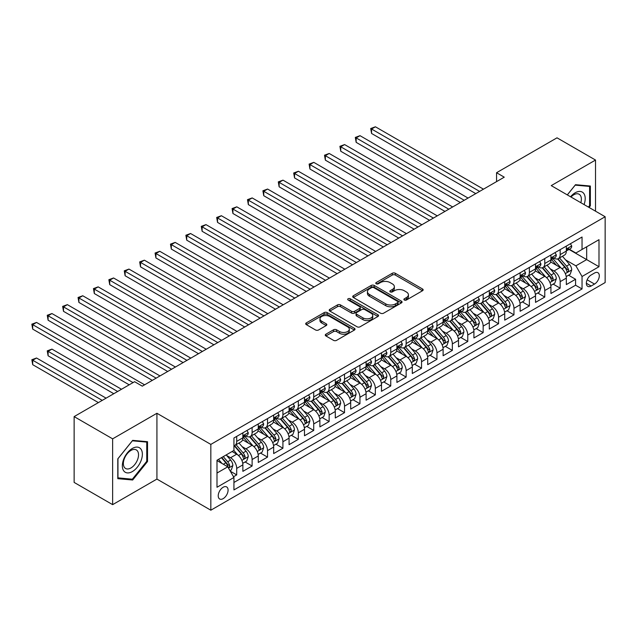 <?xml version="1.0" encoding="UTF-8"?>
<svg xmlns="http://www.w3.org/2000/svg" width="637" height="637" viewBox="0 0 637 637"><rect width="100%" height="100%" fill="white"/><g stroke="black" fill="none" stroke-linecap="round" stroke-linejoin="round"><path stroke-width="0.96" d="M404.336 300.003A1.497 0.868 0 0 0 406.454 300.003L422.522 290.735A2.142 1.234 0 0 0 423.143 289.859A2.142 1.234 0 0 0 422.522 288.983L395.306 273.273A2.142 1.234 0 0 0 392.281 273.273L376.22 282.549A1.497 0.868 0 0 0 375.774 283.162A1.497 0.868 0 0 0 376.22 283.768A1.497 0.868 0 0 0 378.33 283.768L380.408 282.573A6.84 3.949 0 0 1 390.091 282.573L392.36 283.879A6.84 3.949 0 0 1 394.359 286.674A6.84 3.949 0 0 1 392.36 289.469L390.274 290.663A1.497 0.868 0 0 0 389.836 291.276A1.497 0.868 0 0 0 390.274 291.889A1.497 0.868 0 0 0 392.392 291.889L394.47 290.687A6.84 3.949 0 0 1 404.153 290.687L406.414 292.001A6.84 3.949 0 0 1 408.421 294.788A6.84 3.949 0 0 1 406.414 297.583L404.336 298.785A1.497 0.868 0 0 0 403.898 299.398A1.497 0.868 0 0 0 404.336 300.003L404.336 298.785M223.157 498.644A6.967 4.021 120 0 0 227.712 492.505A6.967 4.021 120 0 0 226.645 486.923A6.967 4.021 120 0 0 223.157 487.265A6.967 4.021 120 0 0 218.602 493.404A6.967 4.021 120 0 0 219.669 498.994A6.967 4.021 120 0 0 223.157 498.644M325.905 334.202A2.142 1.234 0 0 0 325.284 335.078A2.142 1.234 0 0 0 325.905 335.946L333.541 340.357A2.142 1.234 0 0 0 336.567 340.357L354.411 330.054A2.142 1.234 0 0 0 355.032 329.186A2.142 1.234 0 0 0 354.411 328.31L327.195 312.6A2.142 1.234 0 0 0 324.169 312.6L306.325 322.895A2.142 1.234 0 0 0 305.704 323.771A2.142 1.234 0 0 0 306.325 324.647L315.554 329.966A2.142 1.234 0 0 0 318.572 329.966L326.208 325.563A2.142 1.234 0 0 0 326.837 324.687A2.142 1.234 0 0 0 326.208 323.811L321.637 321.175A5.717 3.304 0 0 1 319.965 318.842A5.717 3.304 0 0 1 323.492 315.785A5.717 3.304 0 0 1 329.727 316.501L347.643 326.845A5.717 3.304 0 0 1 349.315 329.186A5.717 3.304 0 0 1 345.787 332.235A5.717 3.304 0 0 1 339.553 331.519L336.567 329.791A2.142 1.234 0 0 0 333.541 329.791L325.905 334.202L325.905 335.946M156.925 413.278L112.638 438.845L74.131 416.606L74.131 482.416L112.638 504.647L156.925 479.08L210.831 510.205L210.831 444.403L156.925 413.278L156.925 479.08M595.523 211.181L595.523 160.054L551.236 185.622L605.15 216.739L210.831 444.403M595.523 160.054L557.017 137.823L496.557 172.723L496.557 181.617M74.131 416.606L134.59 381.706L142.29 386.149L504.257 177.174L496.557 172.723M380.56 313.205A2.142 1.234 0 0 0 383.585 313.205L401.429 302.909A2.142 1.234 0 0 0 402.051 302.034A2.142 1.234 0 0 0 401.429 301.166L374.214 285.448A2.142 1.234 0 0 0 371.188 285.448L353.352 295.751A2.142 1.234 0 0 0 352.723 296.627A2.142 1.234 0 0 0 353.352 297.495L380.56 313.205M348.734 300.33A1.497 0.868 0 0 1 350.246 300.545L350.246 298.761L377.916 314.734A2.142 1.234 0 0 1 378.545 315.61A2.142 1.234 0 0 1 377.916 316.485L360.08 326.781A2.142 1.234 0 0 1 357.054 326.781L329.839 311.071L329.839 309.327A2.142 1.234 0 0 0 329.21 310.195A2.142 1.234 0 0 0 329.839 311.071M329.839 309.327L337.475 304.916A2.142 1.234 0 0 1 340.5 304.916L351.536 311.286A2.142 1.234 0 0 0 354.562 311.286L359.626 308.364A2.142 1.234 0 0 0 360.247 307.488A2.142 1.234 0 0 0 359.626 306.62L348.136 299.987A1.497 0.868 0 0 1 347.691 299.374A1.497 0.868 0 0 1 348.622 298.578A1.497 0.868 0 0 1 350.246 298.761M233.516 476.747L236.709 474.899L230.315 471.213M226.684 455.511L230.546 457.74A8.711 5.032 60 0 1 236.709 468.41L242.872 464.851L242.872 471.348L252.117 466.013L245.102 461.96M242.084 446.617L245.954 448.846A8.711 5.032 60 0 1 252.117 459.516L258.272 455.965L258.272 462.454L267.516 457.119L260.509 453.074M257.491 437.723L261.353 439.952A8.711 5.032 60 0 1 267.516 450.622L273.679 447.07L273.679 453.56L282.916 448.225L275.909 444.18M272.891 428.828L276.761 431.058A8.711 5.032 60 0 1 282.916 441.736L289.079 438.176L289.079 444.666L298.323 439.331L291.316 435.286M288.29 419.934L292.16 422.172A8.711 5.032 60 0 1 298.323 432.842L304.486 429.282L304.486 435.772L313.723 430.437L306.716 426.392M303.698 411.04L307.567 413.278A8.711 5.032 60 0 1 313.723 423.947L319.885 420.388L319.885 426.886L329.13 421.543L322.123 417.498M319.097 402.146L322.967 404.384A8.711 5.032 60 0 1 329.13 415.053L335.293 411.494L335.293 417.991L344.529 412.657L337.522 408.604M334.505 393.26L338.366 395.489A8.711 5.032 60 0 1 344.529 406.159L350.692 402.608L350.692 409.097L359.937 403.762L352.922 399.718M349.904 384.366L353.774 386.595A8.711 5.032 60 0 1 359.937 397.265L366.092 393.714L366.092 400.203L375.336 394.868L368.329 390.823M365.312 375.472L369.173 377.701A8.711 5.032 60 0 1 375.336 388.379L381.499 384.82L381.499 391.309L390.744 385.974L383.729 381.929M380.711 366.578L384.581 368.815A8.711 5.032 60 0 1 390.744 379.485L396.899 375.926L396.899 382.415L406.143 377.08L399.136 373.035M396.118 357.683L399.98 359.921A8.711 5.032 60 0 1 406.143 370.591L412.306 367.031L412.306 373.521L421.543 368.186L414.536 364.141M411.518 348.789L415.388 351.027A8.711 5.032 60 0 1 421.543 361.697L427.706 358.137L427.706 364.635L436.95 359.3L429.943 355.247M426.917 339.903L430.787 342.133A8.711 5.032 60 0 1 436.95 352.802L443.113 349.243L443.113 355.741L452.35 350.406L445.343 346.361M442.325 331.009L446.195 333.239A8.711 5.032 60 0 1 452.35 343.908L458.513 340.357L458.513 346.847L467.757 341.512L460.75 337.467M457.724 322.115L461.594 324.344A8.711 5.032 60 0 1 467.757 335.022L473.92 331.463L473.92 337.952L483.157 332.618L476.15 328.573M473.132 313.221L476.994 315.45A8.711 5.032 60 0 1 483.157 326.128L489.32 322.569L489.32 329.058L498.564 323.723L491.549 319.678M488.531 304.327L492.401 306.564A8.711 5.032 60 0 1 498.564 317.234L504.719 313.675L504.719 320.164L513.963 314.829L506.956 310.784M503.939 295.433L507.8 297.67A8.711 5.032 60 0 1 513.963 308.34L520.126 304.781L520.126 311.278L529.371 305.935L522.356 301.89M519.338 286.546L523.208 288.776A8.711 5.032 60 0 1 529.371 299.446L535.526 295.887L535.526 302.384L544.77 297.049L537.763 292.996M534.746 277.652L538.607 279.882A8.711 5.032 60 0 1 544.77 290.552L550.933 287L550.933 293.49L560.17 288.155L560.17 281.658A8.711 5.032 -120 0 0 554.015 270.988L550.145 268.758M553.163 284.11L560.17 288.155M242.872 464.851A8.711 5.032 -120 0 0 236.709 454.181L232.091 451.514M258.272 455.965A8.711 5.032 -120 0 0 252.117 445.287L242.586 439.793M273.679 447.07A8.711 5.032 -120 0 0 267.516 436.401L257.993 430.899M289.079 438.176A8.711 5.032 -120 0 0 282.916 427.507L273.392 422.005M304.486 429.282A8.711 5.032 -120 0 0 298.323 418.613L288.8 413.11M319.885 420.388A8.711 5.032 -120 0 0 313.723 409.718L304.199 404.216M335.293 411.494A8.711 5.032 -120 0 0 329.13 400.824L319.599 395.322M350.692 402.608A8.711 5.032 -120 0 0 344.529 391.93L335.006 386.436M366.092 393.714A8.711 5.032 -120 0 0 359.937 383.036L350.406 377.542M381.499 384.82A8.711 5.032 -120 0 0 375.336 374.15L365.813 368.648M396.899 375.926A8.711 5.032 -120 0 0 390.744 365.256L381.213 359.754M412.306 367.031A8.711 5.032 -120 0 0 406.143 356.362L396.62 350.86M427.706 358.137A8.711 5.032 -120 0 0 421.543 347.468L412.02 341.965M443.113 349.243A8.711 5.032 -120 0 0 436.95 338.573L427.427 333.079M458.513 340.357A8.711 5.032 -120 0 0 452.35 329.679L442.826 324.185M473.92 331.463A8.711 5.032 -120 0 0 467.757 320.793L458.226 315.291M489.32 322.569A8.711 5.032 -120 0 0 483.157 311.899L473.633 306.397M504.719 313.675A8.711 5.032 -120 0 0 498.564 303.005L489.033 297.503M520.126 304.781A8.711 5.032 -120 0 0 513.963 294.111L504.44 288.609M535.526 295.887A8.711 5.032 -120 0 0 529.371 285.217L519.84 279.723M550.933 287A8.711 5.032 -120 0 0 544.77 276.323L535.247 270.829M594.52 273.034L591.136 274.993A6.752 3.902 120 0 0 586.725 280.941A6.752 3.902 120 0 0 587.76 286.355A6.752 3.902 120 0 0 591.136 286.021L594.52 284.062A6.752 3.902 120 0 0 598.931 278.114A6.752 3.902 120 0 0 597.896 272.7A6.752 3.902 120 0 0 594.52 273.034M210.831 510.205L605.15 282.549L605.15 216.739M216.994 473.036L227.775 466.81L233.938 477.479L233.938 489.933L582.043 288.951L582.043 276.506L575.888 265.836L565.545 259.864M233.938 477.479L216.994 487.265L216.994 460.233L233.938 450.447L233.938 437.993L582.043 237.02L582.043 249.465L598.987 239.687L598.987 266.72L582.043 276.506M245.874 435.995L245.954 436.042A8.711 5.032 60 0 0 250.309 436.472L256.472 432.913A8.711 5.032 -120 0 0 258.272 428.924L258.272 423.947M261.274 427.101L261.353 427.148A8.711 5.032 60 0 0 265.709 427.578L271.872 424.019A8.711 5.032 -120 0 0 273.679 420.03L273.679 415.053M276.681 418.206L276.761 418.254A8.711 5.032 60 0 0 281.116 418.684L287.279 415.133A8.711 5.032 -120 0 0 289.079 411.144L289.079 406.159M292.08 409.312L292.16 409.36A8.711 5.032 60 0 0 296.516 409.79L302.679 406.239A8.711 5.032 -120 0 0 304.486 402.25L304.486 397.265M307.48 400.426L307.567 400.466A8.711 5.032 60 0 0 311.923 400.904L318.078 397.345A8.711 5.032 -120 0 0 319.885 393.355L319.885 388.379M322.887 391.532L322.967 391.58A8.711 5.032 60 0 0 327.322 392.01L333.485 388.451A8.711 5.032 -120 0 0 335.293 384.461L335.293 379.485M338.287 382.638L338.366 382.686A8.711 5.032 60 0 0 342.73 383.116L348.885 379.556A8.711 5.032 -120 0 0 350.692 375.567L350.692 370.591M353.694 373.744L353.774 373.792A8.711 5.032 60 0 0 358.129 374.222L364.292 370.662A8.711 5.032 -120 0 0 366.092 366.673L366.092 361.697M369.094 364.85L369.173 364.897A8.711 5.032 60 0 0 373.529 365.327L379.692 361.776A8.711 5.032 -120 0 0 381.499 357.787L381.499 352.802M384.501 355.956L384.581 356.003A8.711 5.032 60 0 0 388.936 356.433L395.099 352.882A8.711 5.032 -120 0 0 396.899 348.893L396.899 343.908M399.901 347.069L399.98 347.109A8.711 5.032 60 0 0 404.336 347.547L410.499 343.988A8.711 5.032 -120 0 0 412.306 339.999L412.306 335.014M415.308 338.175L415.388 338.223A8.711 5.032 60 0 0 419.743 338.653L425.906 335.094A8.711 5.032 -120 0 0 427.706 331.105L427.706 326.128M430.708 329.281L430.787 329.329A8.711 5.032 60 0 0 435.143 329.759L441.306 326.2A8.711 5.032 -120 0 0 443.113 322.211L443.113 317.234M446.107 320.387L446.195 320.435A8.711 5.032 60 0 0 450.55 320.865L456.705 317.306A8.711 5.032 -120 0 0 458.513 313.316L458.513 308.34M461.514 311.493L461.594 311.541A8.711 5.032 60 0 0 465.95 311.971L472.113 308.419A8.711 5.032 -120 0 0 473.92 304.43L473.92 299.446M476.914 302.599L476.994 302.647A8.711 5.032 60 0 0 481.357 303.077L487.512 299.525A8.711 5.032 -120 0 0 489.32 295.536L489.32 290.552M492.321 293.713L492.401 293.753A8.711 5.032 60 0 0 496.756 294.19L502.919 290.631A8.711 5.032 -120 0 0 504.719 286.642L504.719 281.658M507.721 284.819L507.8 284.866A8.711 5.032 60 0 0 512.156 285.296L518.319 281.737A8.711 5.032 -120 0 0 520.126 277.748L520.126 272.771M523.128 275.925L523.208 275.972A8.711 5.032 60 0 0 527.563 276.402L533.726 272.843A8.711 5.032 -120 0 0 535.526 268.854L535.526 263.877M538.528 267.03L538.607 267.078A8.711 5.032 60 0 0 542.963 267.508L549.126 263.949A8.711 5.032 -120 0 0 550.933 259.96L550.933 254.983M233.938 482.464L575.577 285.217L575.577 279.261L566.333 284.596L566.333 278.106A8.711 5.032 -120 0 0 560.17 267.436L550.647 261.934M553.935 258.136L554.015 258.184A8.711 5.032 -120 0 0 558.37 258.614A8.711 5.032 -120 0 0 560.17 254.625L560.17 249.648M558.37 258.614L564.533 255.055A8.711 5.032 -120 0 0 566.333 251.074L566.333 246.089M236.709 436.393L236.709 441.377A8.711 5.032 60 0 1 234.902 445.367A8.711 5.032 60 0 1 233.938 445.717M234.902 445.367L241.065 441.807A8.711 5.032 -120 0 0 242.872 437.818L242.872 432.842M252.117 427.507L252.117 432.483A8.711 5.032 60 0 1 250.309 436.472M267.516 418.613L267.516 423.589A8.711 5.032 60 0 1 265.709 427.578M282.916 409.718L282.916 414.695A8.711 5.032 60 0 1 281.116 418.684M298.323 400.824L298.323 405.809A8.711 5.032 60 0 1 296.516 409.79M313.723 391.93L313.723 396.915A8.711 5.032 60 0 1 311.923 400.904M329.13 383.036L329.13 388.021A8.711 5.032 60 0 1 327.322 392.01M344.529 374.15L344.529 379.126A8.711 5.032 60 0 1 342.73 383.116M359.937 365.256L359.937 370.232A8.711 5.032 60 0 1 358.129 374.222M375.336 356.362L375.336 361.338A8.711 5.032 60 0 1 373.529 365.327M390.744 347.468L390.744 352.452A8.711 5.032 60 0 1 388.936 356.433M406.143 338.573L406.143 343.558A8.711 5.032 60 0 1 404.336 347.547M421.543 329.679L421.543 334.664A8.711 5.032 60 0 1 419.743 338.653M436.95 320.793L436.95 325.77A8.711 5.032 60 0 1 435.143 329.759M452.35 311.899L452.35 316.876A8.711 5.032 60 0 1 450.55 320.865M467.757 303.005L467.757 307.982A8.711 5.032 60 0 1 465.95 311.971M483.157 294.111L483.157 299.087A8.711 5.032 60 0 1 481.357 303.077M498.564 285.217L498.564 290.201A8.711 5.032 60 0 1 496.756 294.19M513.963 276.323L513.963 281.307A8.711 5.032 60 0 1 512.156 285.296M529.371 267.429L529.371 272.413A8.711 5.032 60 0 1 527.563 276.402M544.77 258.542L544.77 263.519A8.711 5.032 60 0 1 542.963 267.508M544.77 290.552L544.77 297.049M529.371 299.446L529.371 305.935M513.963 308.34L513.963 314.829M498.564 317.234L498.564 323.723M483.157 326.128L483.157 332.618M467.757 335.022L467.757 341.512M452.35 343.908L452.35 350.406M436.95 352.802L436.95 359.3M421.543 361.697L421.543 368.186M406.143 370.591L406.143 377.08M390.744 379.485L390.744 385.974M375.336 388.379L375.336 394.868M359.937 397.265L359.937 403.762M344.529 406.159L344.529 412.657M329.13 415.053L329.13 421.543M313.723 423.947L313.723 430.437M298.323 432.842L298.323 439.331M282.916 441.736L282.916 448.225M267.516 450.622L267.516 457.119M252.117 459.516L252.117 466.013M236.709 468.41L236.709 474.899M227.775 466.81L216.994 460.583M575.888 265.836L586.669 259.609L586.669 246.798L598.987 239.687M569.024 249.425L598.987 266.72M569.335 249.242L575.888 253.024L582.043 249.465M112.638 438.845L112.638 504.647M568.57 275.216L575.577 279.261M575.577 285.217L582.043 288.951M589.066 207.455L590.364 205.847L590.364 186.028L575.498 184.698L567.304 194.89M117.797 478.674L132.663 480.003L147.529 461.514L147.529 441.696L132.663 440.366L117.797 458.855L117.797 478.674M589.591 205.401L590.364 205.847M146.757 461.069L147.529 461.514M131.095 479.096L132.663 480.003M404.933 300.218L406.414 299.366A6.84 3.949 0 0 0 408.421 296.571L408.421 294.788M394.359 286.674L394.359 288.45A6.84 3.949 0 0 1 392.36 291.244L390.879 292.096M422.49 290.751L395.306 275.049A2.142 1.234 0 0 0 392.281 275.049L376.817 283.983M401.398 302.925L374.214 287.231A2.142 1.234 0 0 0 371.188 287.231L353.376 297.511M397.647 302.647A1.497 0.868 0 0 0 398.085 302.034A1.497 0.868 0 0 0 397.647 301.42L373.76 287.629A1.497 0.868 0 0 0 371.642 287.629L369.452 288.895A6.84 3.949 0 0 0 367.445 291.69A6.84 3.949 0 0 0 369.452 294.485L385.783 303.913A6.84 3.949 0 0 0 395.458 303.913L397.647 302.647L397.647 304.422A1.497 0.868 0 0 0 398.085 303.817L398.085 302.034M367.445 291.69L367.445 293.474A6.84 3.949 0 0 0 369.452 296.261L369.452 294.485M397.647 304.422L395.458 305.688A6.84 3.949 0 0 1 385.783 305.688L369.452 296.261M329.87 311.087L337.475 306.692L337.475 304.916M360.247 307.488L360.247 309.271A2.142 1.234 0 0 1 359.626 310.139L354.562 313.07A2.142 1.234 0 0 1 351.536 313.07L340.5 306.692A2.142 1.234 0 0 0 337.475 306.692M350.246 300.545L377.892 316.501M362.986 317.903A5.717 3.304 0 0 0 369.221 318.619A5.717 3.304 0 0 0 372.749 315.562A5.717 3.304 0 0 0 371.076 313.229L364.762 309.582A2.142 1.234 0 0 0 361.736 309.582L356.672 312.512A2.142 1.234 0 0 0 356.051 313.38A2.142 1.234 0 0 0 356.672 314.256L362.986 317.903L362.986 319.678A5.717 3.304 0 0 0 369.221 320.395A5.717 3.304 0 0 0 372.749 317.345L372.749 315.562M356.051 313.38L356.051 315.164A2.142 1.234 0 0 0 356.672 316.032L356.672 314.256M362.986 319.678L356.672 316.032M349.315 329.186L349.315 330.961A5.717 3.304 0 0 1 345.787 334.011A5.717 3.304 0 0 1 339.553 333.294L336.567 331.574A2.142 1.234 0 0 0 333.541 331.574L325.937 335.962M319.965 318.842L319.965 320.618A5.717 3.304 0 0 0 321.637 322.951L321.637 321.175M326.184 325.579L321.637 322.951M354.379 330.07L327.195 314.375A2.142 1.234 0 0 0 324.169 314.375L306.357 324.663M566.205 276.577L570.187 274.284L571.723 269.833A5.773 3.336 -120 0 0 569.478 264.411L562.439 256.265M561.03 267.994L552.988 258.686M556.451 265.287L551.785 259.88A13.831 7.986 -120 0 0 551.355 259.394M371.562 169.036L444.96 211.404L340.755 151.248L340.755 146.805L344.609 144.575L452.66 206.961M557.582 258.933L564.701 267.174A5.773 3.336 60 0 1 566.763 271.147L567.177 271.832L567.957 271.72L568.61 270.08A5.773 3.336 -120 0 0 566.548 266.107L559.509 257.953M558.004 258.797L565.648 267.651A2.938 1.696 60 0 1 566.389 268.798L568.61 270.08M570.418 243.732L571.723 246.001A5.773 3.336 60 0 1 570.529 248.557L567.607 250.245A5.773 3.336 -120 0 0 568.61 248.916L568.491 248.406M479.613 191.395L371.562 129.016L375.416 126.795L483.467 189.173M566.524 250.516L566.548 250.516A5.773 3.336 -120 0 0 567.607 250.245M567.862 248.486L568.61 248.916C568.244 248.048 567.631 248.398 566.763 249.983A5.773 3.336 60 0 1 566.333 250.803M475.767 193.624L371.562 133.459L371.562 129.016L370.718 128.523L375.416 126.795M371.562 133.459L370.718 128.523M584.065 204.573A14.157 8.177 120 0 0 575.195 192.78A14.157 8.177 120 0 0 570.553 196.769M580.833 202.701A10.718 6.187 120 0 0 579.144 194.245A10.718 6.187 120 0 0 573.786 194.771A10.718 6.187 120 0 0 570.983 197.016M567.336 194.914L575.195 185.136L589.591 186.418L589.591 205.624L588.421 207.081M588.636 185.869L589.591 186.418M141.024 460.782A14.157 8.177 120 0 0 137.361 447.102A14.157 8.177 120 0 0 123.682 459.229A14.157 8.177 120 0 0 127.352 472.909A14.157 8.177 120 0 0 141.024 460.782M137.512 459.787A10.718 6.187 120 0 0 136.31 449.913A10.718 6.187 120 0 0 124.382 458.608A10.718 6.187 120 0 0 125.593 468.482A10.718 6.187 120 0 0 137.512 459.787M117.956 477.925L117.956 458.72L132.353 440.804L146.757 442.094L146.757 461.292L132.353 479.207L117.797 477.838M145.801 441.537L146.757 442.094M550.798 285.472L554.779 283.17L556.324 278.727A5.773 3.336 -120 0 0 554.071 273.305L547.04 265.159M545.622 276.888L537.58 267.58M541.052 274.181L536.378 268.774A13.831 7.986 -120 0 0 535.948 268.288M356.163 177.93L429.553 220.298L325.356 160.142L325.356 155.691L329.202 153.469L437.261 215.855M542.183 267.819L549.301 276.06A5.773 3.336 60 0 1 551.355 280.041L551.777 280.726L552.558 280.614L553.203 278.974A5.773 3.336 -120 0 0 551.148 274.993L544.109 266.847M542.597 267.683L550.249 276.546A2.938 1.696 60 0 1 550.989 277.692L553.203 278.974M535.399 294.366L539.38 292.065L540.917 287.621A5.773 3.336 -120 0 0 538.671 282.199L531.632 274.053M530.223 285.782L522.181 276.466M525.644 283.067L520.978 277.668A13.831 7.986 -120 0 0 520.548 277.183M340.755 186.816L414.154 229.193L309.948 169.036L309.948 164.585L313.802 162.363L421.853 224.75M526.775 276.713L533.894 284.954A5.773 3.336 60 0 1 535.956 288.935L536.378 289.62L537.15 289.509L537.803 287.868A5.773 3.336 -120 0 0 535.741 283.887L528.71 275.741M527.197 276.577L534.841 285.432A2.938 1.696 60 0 1 535.59 286.586L537.803 287.868M519.999 303.26L523.972 300.959L525.517 296.516A5.773 3.336 -120 0 0 523.272 291.093L516.233 282.947M514.823 294.676L506.773 285.36M510.245 291.961L505.571 286.554A13.831 7.986 -120 0 0 505.149 286.077M325.356 195.71L398.746 238.087L294.549 177.922L294.549 173.479L298.403 171.257L406.454 233.636M511.376 285.607L518.494 293.848A5.773 3.336 60 0 1 520.548 297.829L520.97 298.506L521.751 298.403L522.396 296.754A5.773 3.336 -120 0 0 520.341 292.781L513.303 284.635M511.79 285.472L519.442 294.326A2.938 1.696 60 0 1 520.182 295.48L522.396 296.754M504.592 312.146L508.573 309.853L510.11 305.402A5.773 3.336 -120 0 0 507.864 299.987L500.825 291.834M499.416 303.57L491.374 294.254M494.838 300.855L490.172 295.449A13.831 7.986 -120 0 0 489.742 294.971M309.948 204.604L383.347 246.981L279.141 186.816L279.141 182.373L282.995 180.152L391.046 242.53M495.968 294.501L503.087 302.742A5.773 3.336 60 0 1 505.149 306.716L505.571 307.4L506.351 307.289L506.996 305.649A5.773 3.336 -120 0 0 504.942 301.675L497.903 293.53M496.39 294.366L504.042 303.22A2.938 1.696 60 0 1 504.783 304.375L506.996 305.649M555.01 252.626L556.324 254.896A5.773 3.336 60 0 1 555.13 257.444L552.199 259.14A5.773 3.336 -120 0 0 553.203 257.81L553.083 257.292M464.214 200.289L356.163 137.91L360.009 135.681L468.06 198.067M551.124 259.41L551.148 259.41A5.773 3.336 -120 0 0 552.199 259.14M552.462 257.38L553.203 257.81C552.844 256.934 552.223 257.292 551.355 258.877A5.773 3.336 60 0 1 550.933 259.697M460.36 202.518L356.163 142.354L356.163 137.91L355.311 137.417L360.009 135.681M356.163 142.354L355.311 137.417M539.611 261.52L540.917 263.79A5.773 3.336 60 0 1 539.722 266.338L536.8 268.034A5.773 3.336 -120 0 0 537.803 266.704L537.684 266.186M448.806 209.183L339.911 146.311L344.609 144.575M535.725 268.296L535.741 268.296A5.773 3.336 -120 0 0 536.8 268.034M537.055 266.266L537.803 266.704C537.437 265.828 536.824 266.186 535.956 267.771A5.773 3.336 60 0 1 535.526 268.591M340.755 151.248L339.911 146.311M524.203 270.414L525.517 272.676A5.773 3.336 60 0 1 524.323 275.232L521.392 276.92A5.773 3.336 -120 0 0 522.396 275.59L522.276 275.08M433.407 218.077L324.504 155.205L329.202 153.469M520.318 277.191L520.341 277.191A5.773 3.336 -120 0 0 521.392 276.92M521.655 275.16L522.396 275.59C522.037 274.722 521.416 275.08 520.548 276.657A5.773 3.336 60 0 1 520.126 277.485M325.356 160.142L324.504 155.205M508.804 279.301L510.11 281.57A5.773 3.336 60 0 1 508.915 284.126L505.993 285.814A5.773 3.336 -120 0 0 506.996 284.484L506.877 283.975M417.999 226.971L309.104 164.099L313.802 162.363M504.918 286.085L504.942 286.085A5.773 3.336 -120 0 0 505.993 285.814M506.248 284.054L506.996 284.484C506.63 283.616 506.017 283.975 505.149 285.551A5.773 3.336 60 0 1 504.719 286.371M309.948 169.036L309.104 164.099M489.192 321.04L493.173 318.747L494.71 314.296A5.773 3.336 -120 0 0 492.465 308.881L485.426 300.728M484.016 312.456L475.974 303.148M479.438 309.749L474.772 304.343A13.831 7.986 -120 0 0 474.342 303.865M294.549 213.499L367.939 255.875L263.742 195.71L263.742 191.267L267.596 189.046L375.647 251.424M480.569 303.395L487.687 311.636A5.773 3.336 60 0 1 489.742 315.61L490.164 316.294L490.944 316.183L491.597 314.543A5.773 3.336 -120 0 0 489.534 310.569L482.496 302.416M480.991 303.26L488.635 312.114A2.938 1.696 60 0 1 489.375 313.261L491.597 314.543M493.404 288.195L494.71 290.464A5.773 3.336 60 0 1 493.516 293.02L490.586 294.708A5.773 3.336 -120 0 0 491.597 293.378L491.469 292.869M402.6 235.865L293.705 172.993L298.403 171.257M489.511 294.979L489.534 294.979A5.773 3.336 -120 0 0 490.586 294.708M490.848 292.948L491.597 293.378C491.231 292.51 490.617 292.869 489.742 294.445A5.773 3.336 60 0 1 489.32 295.265M294.549 177.922L293.705 172.993M473.785 329.934L477.766 327.641L479.311 323.19A5.773 3.336 -120 0 0 477.057 317.767L470.018 309.622M468.609 321.351L460.567 312.042M464.031 318.643L459.365 313.237A13.831 7.986 -120 0 0 458.935 312.751M279.141 222.393L352.54 264.761L248.342 204.604L248.342 200.161L252.188 197.932L360.239 260.318M465.169 312.289L472.288 320.53A5.773 3.336 60 0 1 474.342 324.504L474.764 325.188L475.544 325.077L476.189 323.437A5.773 3.336 -120 0 0 474.135 319.463L467.096 311.31M465.583 312.154L473.235 321.008A2.938 1.696 60 0 1 473.976 322.155L476.189 323.437M477.997 297.089L479.311 299.358A5.773 3.336 60 0 1 478.108 301.914L475.186 303.602A5.773 3.336 -120 0 0 476.189 302.272L476.07 301.763M387.2 244.759L278.297 181.879L282.995 180.152M474.111 303.873L474.135 303.873A5.773 3.336 -120 0 0 475.186 303.602M475.449 301.842L476.189 302.272C475.831 301.405 475.21 301.755 474.342 303.339A5.773 3.336 60 0 1 473.92 304.16M279.141 186.816L278.297 181.879M458.385 338.828L462.366 336.527L463.903 332.084A5.773 3.336 -120 0 0 461.658 326.662L454.619 318.516M453.21 330.245L445.167 320.937M448.631 327.537L443.965 322.131A13.831 7.986 -120 0 0 443.535 321.645M263.742 231.287L337.14 273.655L232.935 213.499L232.935 209.047L236.789 206.826L344.84 269.212M449.762 321.175L456.88 329.417A5.773 3.336 60 0 1 458.943 333.398L459.357 334.083L460.137 333.971L460.79 332.331A5.773 3.336 -120 0 0 458.728 328.35L451.689 320.204M450.184 321.048L457.828 329.902A2.938 1.696 60 0 1 458.568 331.049L460.79 332.331M462.597 305.983L463.903 308.252A5.773 3.336 60 0 1 462.709 310.808L459.779 312.496A5.773 3.336 -120 0 0 460.79 311.167L460.662 310.649M371.793 253.645L262.898 190.774L267.596 189.046M458.704 312.767L458.728 312.767A5.773 3.336 -120 0 0 459.779 312.496M460.041 310.737L460.79 311.167C460.424 310.299 459.81 310.649 458.943 312.234A5.773 3.336 60 0 1 458.513 313.054M263.742 195.71L262.898 190.774M442.978 347.722L446.959 345.421L448.504 340.978A5.773 3.336 -120 0 0 446.25 335.556L439.212 327.41M437.802 339.139L429.76 329.823M433.232 336.424L428.558 331.025A13.831 7.986 -120 0 0 428.128 330.539M248.342 240.173L321.733 282.549L217.535 222.393L217.535 217.942L221.381 215.72L329.433 278.106M434.362 330.07L441.481 338.311A5.773 3.336 60 0 1 443.535 342.292L443.957 342.977L444.737 342.865L445.382 341.225A5.773 3.336 -120 0 0 443.328 337.244L436.289 329.098M434.776 329.934L442.428 338.796A2.938 1.696 60 0 1 443.169 339.943L445.382 341.225M447.19 314.877L448.504 317.146A5.773 3.336 60 0 1 447.309 319.694L444.379 321.39A5.773 3.336 -120 0 0 445.382 320.061L445.263 319.543M356.394 262.54L247.49 199.668L252.188 197.932M443.304 321.661L443.328 321.661A5.773 3.336 -120 0 0 444.379 321.39M444.642 319.631L445.382 320.061C445.024 319.185 444.403 319.543 443.535 321.128A5.773 3.336 60 0 1 443.113 321.948M248.342 204.604L247.49 199.668M427.578 356.616L431.56 354.315L433.096 349.872A5.773 3.336 -120 0 0 430.851 344.45L423.812 336.304M422.403 348.033L414.361 338.717M417.824 345.318L413.158 339.911A13.831 7.986 -120 0 0 412.728 339.433M232.935 249.067L306.333 291.443L202.128 231.287L202.128 226.836L205.982 224.614L314.033 287M418.955 338.964L426.073 347.205A5.773 3.336 60 0 1 428.136 351.186L428.55 351.863L429.33 351.759L429.983 350.119A5.773 3.336 -120 0 0 427.921 346.138L420.882 337.992M419.377 338.828L427.021 347.683A2.938 1.696 60 0 1 427.761 348.837L429.983 350.119M431.79 323.771L433.096 326.033A5.773 3.336 60 0 1 431.902 328.588L428.98 330.277A5.773 3.336 -120 0 0 429.983 328.947L429.864 328.437M340.986 271.434L232.091 208.562L236.789 206.826M427.897 330.547L427.921 330.547A5.773 3.336 -120 0 0 428.98 330.277M429.234 328.517L429.983 328.947C429.617 328.079 429.004 328.437 428.136 330.014A5.773 3.336 60 0 1 427.706 330.842M232.935 213.499L232.091 208.562M412.171 365.511L416.152 363.209L417.697 358.758A5.773 3.336 -120 0 0 415.443 353.344L408.413 345.19M406.995 356.927L398.953 347.611M402.425 354.212L397.751 348.805A13.831 7.986 -120 0 0 397.329 348.328M217.535 257.961L290.926 300.338L186.729 240.173L186.729 235.73L190.574 233.508L298.634 295.887M403.555 347.858L410.674 356.099A5.773 3.336 60 0 1 412.728 360.072L413.15 360.757L413.931 360.653L414.576 359.005A5.773 3.336 -120 0 0 412.521 355.032L405.482 346.886M403.969 347.722L411.621 356.577A2.938 1.696 60 0 1 412.362 357.731L414.576 359.005M416.383 332.665L417.697 334.927A5.773 3.336 60 0 1 416.502 337.483L413.572 339.171A5.773 3.336 -120 0 0 414.576 337.841L414.456 337.331M325.587 280.328L216.684 217.456L221.381 215.72M412.497 339.441L412.521 339.441A5.773 3.336 -120 0 0 413.572 339.171M413.835 337.411L414.576 337.841C414.217 336.973 413.596 337.331 412.728 338.908A5.773 3.336 60 0 1 412.306 339.728M217.535 222.393L216.684 217.456M396.771 374.397L400.753 372.104L402.289 367.653A5.773 3.336 -120 0 0 400.044 362.238L393.005 354.084M391.596 365.821L383.554 356.505M387.017 363.106L382.351 357.699A13.831 7.986 -120 0 0 381.921 357.222M202.128 266.855L275.526 309.232L171.321 249.067L171.321 244.624L175.175 242.402L283.226 304.781M388.148 356.752L395.266 364.993A5.773 3.336 60 0 1 397.329 368.966L397.751 369.651L398.523 369.54L399.176 367.899A5.773 3.336 -120 0 0 397.114 363.926L390.083 355.772M388.57 356.616L396.214 365.471A2.938 1.696 60 0 1 396.962 366.625L399.176 367.899M400.984 341.551L402.289 343.821A5.773 3.336 60 0 1 401.095 346.377L398.173 348.065A5.773 3.336 -120 0 0 399.176 346.735L399.057 346.225M310.179 289.222L201.284 226.35L205.982 224.614M397.098 348.335L397.114 348.335A5.773 3.336 -120 0 0 398.173 348.065M398.428 346.305L399.176 346.735C398.81 345.867 398.197 346.225 397.329 347.802A5.773 3.336 60 0 1 396.899 348.622M202.128 231.287L201.284 226.35M381.372 383.291L385.345 380.998L386.89 376.547A5.773 3.336 -120 0 0 384.644 371.124L377.606 362.979M376.196 374.707L368.146 365.399M371.618 372L366.944 366.594A13.831 7.986 -120 0 0 366.522 366.116M186.729 275.749L260.119 318.126M372.749 365.646L379.867 373.887A5.773 3.336 60 0 1 381.921 377.86L382.343 378.545L383.124 378.434L383.769 376.793A5.773 3.336 -120 0 0 381.714 372.82L374.675 364.667M373.163 365.511L380.815 374.365A2.938 1.696 60 0 1 381.555 375.512L383.769 376.793M385.576 350.446L386.89 352.715A5.773 3.336 60 0 1 385.696 355.271L382.765 356.959A5.773 3.336 -120 0 0 383.769 355.629L383.649 355.12M294.78 298.116L185.877 235.244L190.574 233.508M381.69 357.23L381.714 357.23A5.773 3.336 -120 0 0 382.765 356.959M383.028 355.199L383.769 355.629C383.41 354.761 382.789 355.112 381.921 356.696A5.773 3.336 60 0 1 381.499 357.516M186.729 240.173L185.877 235.244M370.177 359.34L371.482 361.609A5.773 3.336 60 0 1 370.288 364.165L367.366 365.853A5.773 3.336 -120 0 0 368.369 364.523L368.25 364.006M279.372 307.002L170.477 244.13L175.175 242.402M366.291 366.124L366.315 366.124A5.773 3.336 -120 0 0 367.366 365.853M367.621 364.093L368.369 364.523C368.003 363.655 367.39 364.006 366.522 365.59A5.773 3.336 60 0 1 366.092 366.41M171.321 249.067L170.477 244.13M354.777 368.234L356.083 370.503A5.773 3.336 60 0 1 354.889 373.051L351.958 374.747A5.773 3.336 -120 0 0 352.97 373.417L352.842 372.9M263.973 315.896L155.922 253.518L159.776 251.289L267.827 313.675M350.883 375.018L350.907 375.018A5.773 3.336 -120 0 0 351.958 374.747M352.221 372.987L352.97 373.417C352.603 372.541 351.99 372.9 351.114 374.484A5.773 3.336 60 0 1 350.692 375.304M260.119 318.118L155.922 257.961L155.922 253.518L155.078 253.024L159.776 251.289M155.922 257.961L155.078 253.024M365.964 392.185L369.946 389.884L371.482 385.441A5.773 3.336 -120 0 0 369.237 380.018L362.198 371.873M360.789 383.601L352.747 374.293M356.21 380.894L351.544 375.488A13.831 7.986 -120 0 0 351.114 375.002M171.321 284.643L244.719 327.012L140.522 266.855L140.522 262.404L144.368 260.183L252.419 322.569M357.341 374.532L364.46 382.781A5.773 3.336 60 0 1 366.522 386.755L366.944 387.439L367.724 387.328L368.369 385.688A5.773 3.336 -120 0 0 366.315 381.706L359.276 373.561M357.763 374.405L365.415 383.259A2.938 1.696 60 0 1 366.156 384.406L368.369 385.688M350.565 401.079L354.546 398.778L356.083 394.335A5.773 3.336 -120 0 0 353.838 388.912L346.799 380.767M345.389 392.496L337.347 383.179M340.811 389.78L336.145 384.382A13.831 7.986 -120 0 0 335.715 383.896M155.922 293.53L229.312 335.906L125.115 275.749L125.115 271.298L128.969 269.077L237.02 331.463M341.942 383.426L349.06 391.667A5.773 3.336 60 0 1 351.114 395.649L351.536 396.333L352.317 396.222L352.97 394.582A5.773 3.336 -120 0 0 350.907 390.6L343.869 382.455M342.364 383.291L350.008 392.153A2.938 1.696 60 0 1 350.748 393.3L352.97 394.582M335.158 409.973L339.139 407.672L340.684 403.229A5.773 3.336 -120 0 0 338.43 397.807L331.391 389.661M329.982 401.39L321.94 392.073M325.403 398.674L320.737 393.276A13.831 7.986 -120 0 0 320.307 392.79M140.514 302.424L213.913 344.8L109.715 284.643L109.715 280.192L113.561 277.971L221.612 340.357M326.542 392.32L333.661 400.562A5.773 3.336 60 0 1 335.715 404.543L336.137 405.228L336.917 405.116L337.562 403.476A5.773 3.336 -120 0 0 335.508 399.495L328.469 391.349M326.956 392.185L334.608 401.039A2.938 1.696 60 0 1 335.349 402.194L337.562 403.476M339.37 377.128L340.684 379.389A5.773 3.336 60 0 1 339.481 381.945L336.559 383.633A5.773 3.336 -120 0 0 337.562 382.304L337.443 381.794M248.573 324.79L139.67 261.918L144.368 260.183M335.484 383.904L335.508 383.904A5.773 3.336 -120 0 0 336.559 383.633M336.822 381.874L337.562 382.304C337.204 381.436 336.583 381.794 335.715 383.37A5.773 3.336 60 0 1 335.293 384.199M140.522 266.855L139.67 261.918M319.758 418.867L323.739 416.566L325.276 412.123A5.773 3.336 -120 0 0 323.031 406.701L315.992 398.547M314.582 410.284L306.54 400.968M310.004 407.569L305.338 402.162A13.831 7.986 -120 0 0 304.908 401.684M125.115 311.318L198.513 353.694L94.308 293.53L94.308 289.087L98.162 286.865L206.213 349.243M311.135 401.214L318.253 409.456A5.773 3.336 60 0 1 320.315 413.429L320.73 414.114L321.51 414.01L322.163 412.362A5.773 3.336 -120 0 0 320.1 408.389L313.062 400.243M311.557 401.079L319.201 409.933A2.938 1.696 60 0 1 319.941 411.088L322.163 412.362M323.97 386.022L325.276 388.283A5.773 3.336 60 0 1 324.082 390.839L321.152 392.527A5.773 3.336 -120 0 0 322.163 391.198L322.035 390.688M233.166 333.684L124.271 270.813L128.969 269.077M320.077 392.798L320.1 392.798A5.773 3.336 -120 0 0 321.152 392.527M321.414 390.768L322.163 391.198C321.796 390.33 321.183 390.688 320.315 392.265A5.773 3.336 60 0 1 319.885 393.085M125.115 275.749L124.271 270.813M304.351 427.753L308.332 425.46L309.877 421.009A5.773 3.336 -120 0 0 307.623 415.595L300.584 407.441M299.175 419.178L291.133 409.862M294.605 416.463L289.931 411.056A13.831 7.986 -120 0 0 289.501 410.578M109.715 320.212L183.106 362.588L78.908 302.424L78.908 297.981L82.754 295.759L190.805 358.137M295.735 410.109L302.854 418.35A5.773 3.336 60 0 1 304.908 422.323L305.33 423.008L306.11 422.896L306.755 421.256A5.773 3.336 -120 0 0 304.701 417.283L297.662 409.137M296.149 409.973L303.801 418.827A2.938 1.696 60 0 1 304.542 419.982L306.755 421.256M308.563 394.908L309.877 397.177A5.773 3.336 60 0 1 308.682 399.733L305.752 401.421A5.773 3.336 -120 0 0 306.755 400.092L306.636 399.582M217.766 342.579L108.863 279.707L113.561 277.971M304.677 401.692L304.701 401.692A5.773 3.336 -120 0 0 305.752 401.421M306.015 399.662L306.755 400.092C306.397 399.224 305.776 399.582 304.908 401.159A5.773 3.336 60 0 1 304.486 401.979M109.715 284.643L108.863 279.707M288.951 436.648L292.932 434.354L294.469 429.903A5.773 3.336 -120 0 0 292.224 424.481L285.185 416.335M283.776 428.064L275.733 418.756M279.197 425.357L274.531 419.95A13.831 7.986 -120 0 0 274.101 419.472M94.308 329.106L167.706 371.482L63.501 311.318L63.501 306.875L67.355 304.645L175.406 367.031M280.328 419.003L287.446 427.244A5.773 3.336 60 0 1 289.509 431.217L289.923 431.902L290.703 431.79L291.356 430.15A5.773 3.336 -120 0 0 289.294 426.177L282.255 418.023M280.75 418.867L288.394 427.722A2.938 1.696 60 0 1 289.134 428.868L291.356 430.15M293.163 403.802L294.469 406.072A5.773 3.336 60 0 1 293.275 408.628L290.353 410.316A5.773 3.336 -120 0 0 291.356 408.986L291.236 408.476M202.359 351.473L93.464 288.601L98.162 286.865M289.27 410.586L289.294 410.586A5.773 3.336 -120 0 0 290.353 410.316M290.607 408.556L291.356 408.986C290.99 408.118 290.376 408.468 289.509 410.053A5.773 3.336 60 0 1 289.079 410.873M94.308 293.53L93.464 288.601M273.552 445.542L277.525 443.248L279.07 438.797A5.773 3.336 -120 0 0 276.816 433.375L269.785 425.229M268.368 436.958L260.326 427.65M263.798 434.251L259.124 428.844A13.831 7.986 -120 0 0 258.702 428.359M78.908 338L152.299 380.369L48.101 320.212L48.101 315.769L51.947 313.539L160.006 375.926M264.928 427.897L272.047 436.138A5.773 3.336 60 0 1 274.101 440.111L274.523 440.796L275.303 440.685L275.948 439.044A5.773 3.336 -120 0 0 273.894 435.071L266.855 426.917M265.342 427.761L272.994 436.616A2.938 1.696 60 0 1 273.735 437.762L275.948 439.044M277.756 412.696L279.07 414.966A5.773 3.336 60 0 1 277.875 417.522L274.945 419.21A5.773 3.336 -120 0 0 275.948 417.88L275.829 417.37M186.96 360.359L78.056 297.487L82.754 295.759M273.87 419.48L273.894 419.48A5.773 3.336 -120 0 0 274.945 419.21M275.208 417.45L275.948 417.88C275.59 417.012 274.969 417.362 274.101 418.947A5.773 3.336 60 0 1 273.679 419.767M78.908 302.424L78.056 297.487M258.144 454.436L262.125 452.135L263.662 447.692A5.773 3.336 -120 0 0 261.417 442.269L254.378 434.123M252.969 445.852L244.927 436.544M248.39 443.145L243.724 437.738A13.831 7.986 -120 0 0 243.294 437.253M63.501 346.894L129.2 384.82L32.694 329.106L32.694 324.655L36.548 322.433L144.599 384.82M249.521 436.783L256.639 445.024A5.773 3.336 60 0 1 258.702 449.005L259.124 449.69L259.896 449.579L260.549 447.938A5.773 3.336 -120 0 0 258.487 443.957L251.456 435.812M249.943 436.648L257.587 445.51A2.938 1.696 60 0 1 258.335 446.656L260.549 447.938M262.356 421.59L263.662 423.86A5.773 3.336 60 0 1 262.468 426.408L259.546 428.104A5.773 3.336 -120 0 0 260.549 426.774L260.429 426.257M171.552 369.253L62.657 306.381L67.355 304.645M258.471 428.375L258.487 428.375A5.773 3.336 -120 0 0 259.546 428.104M259.8 426.344L260.549 426.774C260.183 425.898 259.57 426.257 258.702 427.841A5.773 3.336 60 0 1 258.272 428.661M63.501 311.318L62.657 306.381M242.745 463.33L246.718 461.029L248.263 456.586A5.773 3.336 -120 0 0 246.017 451.163L238.979 443.018M237.569 454.746L233.883 450.478M232.991 452.031L232.394 451.338M121.492 389.263L51.947 349.116L48.101 351.337L48.101 355.78L113.792 393.714M234.121 445.677L241.24 453.918A5.773 3.336 60 0 1 243.294 457.899L243.716 458.584L244.497 458.473L245.141 456.833A5.773 3.336 -120 0 0 243.087 452.851L236.048 444.706M234.535 445.542L242.187 454.396A2.938 1.696 60 0 1 242.928 455.551L245.141 456.833M48.101 355.78L47.249 350.852L117.646 391.484M47.249 350.852L51.947 349.116M246.949 430.485L248.263 432.754A5.773 3.336 60 0 1 247.068 435.302L244.138 436.99A5.773 3.336 -120 0 0 245.141 435.668L245.022 435.151M156.153 378.147L47.249 315.275L51.947 313.539M243.063 437.261L243.087 437.261A5.773 3.336 -120 0 0 244.138 436.99M244.401 435.23L245.141 435.668C244.783 434.792 244.162 435.151 243.294 436.735A5.773 3.336 60 0 1 242.872 437.555M48.101 320.212L47.249 315.275M230.013 470.679L231.319 469.923L232.855 465.48A5.773 3.336 -120 0 0 230.61 460.057L226.183 454.929M222.042 463.497L218.475 459.373M217.583 460.925L216.994 460.24M106.092 398.157L36.548 358.01L32.694 360.231L32.694 364.675L98.393 402.6M221.405 457.684L225.832 462.812A5.773 3.336 60 0 1 227.895 466.786L228.317 467.47L229.097 467.367L229.742 465.719A5.773 3.336 -120 0 0 227.688 461.745L223.253 456.618M221.764 457.477L226.788 463.29A2.938 1.696 60 0 1 227.528 464.445L229.742 465.719M32.694 364.675L31.85 359.738L102.239 400.378M31.85 359.738L36.548 358.01M133.045 382.598L31.85 324.169L36.548 322.433M32.694 329.106L31.85 324.169M230.546 457.74L236.709 454.181M245.954 448.846L252.117 445.287M261.353 439.952L267.516 436.401M276.761 431.058L282.916 427.507M292.16 422.172L298.323 418.613M307.567 413.278L313.723 409.718M322.967 404.384L329.13 400.824M338.366 395.489L344.529 391.93M353.774 386.595L359.937 383.036M369.173 377.701L375.336 374.15M384.581 368.815L390.744 365.256M399.98 359.921L406.143 356.362M415.388 351.027L421.543 347.468M430.787 342.133L436.95 338.573M446.195 333.239L452.35 329.679M461.594 324.344L467.757 320.793M476.994 315.45L483.157 311.899M492.401 306.564L498.564 303.005M507.8 297.67L513.963 294.111M523.208 288.776L529.371 285.217M538.607 279.882L544.77 276.323M554.015 270.988L560.17 267.436M560.17 254.625L566.333 251.074M236.709 441.377L242.872 437.818M252.117 432.483L258.272 428.924M267.516 423.589L273.679 420.03M282.916 414.695L289.079 411.144M298.323 405.809L304.486 402.25M313.723 396.915L319.885 393.355M329.13 388.021L335.293 384.461M344.529 379.126L350.692 375.567M359.937 370.232L366.092 366.673M375.336 361.338L381.499 357.787M390.744 352.452L396.899 348.893M406.143 343.558L412.306 339.999M421.543 334.664L427.706 331.105M436.95 325.77L443.113 322.211M452.35 316.876L458.513 313.316M467.757 307.982L473.92 304.43M483.157 299.087L489.32 295.536M498.564 290.201L504.719 286.642M513.963 281.307L520.126 277.748M529.371 272.413L535.526 268.854M544.77 263.519L550.933 259.96M560.17 281.658L566.333 278.106M587.139 279.802L594.52 284.062M586.358 283.266L591.136 286.021M406.414 299.366L406.414 297.583M390.274 291.889L390.274 290.663M392.36 291.244L392.36 289.469M376.22 283.768L376.22 282.549M392.281 275.049L392.281 273.273M395.306 275.049L395.306 273.273M422.522 290.735L422.522 288.983M353.352 297.495L353.352 295.751M371.188 287.231L371.188 285.448M374.214 287.231L374.214 285.448M401.429 302.909L401.429 301.166M385.783 305.688L385.783 303.913M395.458 305.688L395.458 303.913M340.5 306.692L340.5 304.916M351.536 313.07L351.536 311.286M354.562 313.07L354.562 311.286M359.626 310.139L359.626 308.364M377.916 316.485L377.916 314.734M333.541 331.574L333.541 329.791M336.567 331.574L336.567 329.791M339.553 333.294L339.553 331.519M326.208 325.563L326.208 323.811M306.325 324.647L306.325 322.895M324.169 314.375L324.169 312.6M327.195 314.375L327.195 312.6M354.411 330.054L354.411 328.31M565.322 273.615L571.684 269.945M566.548 266.107L569.478 264.411M561.945 268.758L564.701 267.174M571.684 245.938L566.333 249.027M549.922 282.51L556.284 278.839M551.148 274.993L554.071 273.305M546.546 277.652L549.301 276.06M534.515 291.404L540.885 287.733M535.741 283.887L538.671 282.199M531.147 286.546L533.894 284.954M519.115 300.298L525.477 296.627M520.341 292.781L523.272 291.093M515.739 295.441L518.494 293.848M503.716 309.192L510.078 305.513M504.942 301.675L507.864 299.987M500.34 304.335L503.087 302.742M556.284 254.824L550.933 257.913M540.885 263.718L535.526 266.807M525.477 272.612L520.126 275.702M510.078 281.506L504.719 284.596M488.308 318.086L494.67 314.407M489.534 310.569L492.465 308.881M484.932 313.221L487.687 311.636M494.67 290.4L489.32 293.49M472.909 326.972L479.271 323.301M474.135 319.463L477.057 317.767M469.533 322.115L472.288 320.53M479.271 299.294L473.92 302.384M457.501 335.866L463.863 332.195M458.728 328.35L461.658 326.662M454.125 331.009L456.88 329.417M463.863 308.181L458.513 311.278M442.102 344.76L448.464 341.09M443.328 337.244L446.25 335.556M438.726 339.903L441.481 338.311M448.464 317.075L443.113 320.164M426.694 353.654L433.056 349.984M427.921 346.138L430.851 344.45M423.318 348.797L426.073 347.205M433.056 325.969L427.706 329.058M411.295 362.549L417.657 358.87M412.521 355.032L415.443 353.344M407.919 357.691L410.674 356.099M417.657 334.863L412.306 337.952M395.888 371.443L402.258 367.764M397.114 363.926L400.044 362.238M392.519 366.578L395.266 364.993M402.258 343.757L396.899 346.847M380.488 380.329L386.85 376.658M381.714 372.82L384.644 371.124M377.112 375.472L379.867 373.887M386.85 352.651L381.499 355.741M371.451 361.537L366.092 364.635M356.043 370.431L350.692 373.521M365.089 389.223L371.451 385.552M366.315 381.706L369.237 380.018M361.712 384.366L364.46 382.781M349.681 398.117L356.043 394.446M350.907 390.6L353.838 388.912M346.305 393.26L349.06 391.667M334.282 407.011L340.644 403.34M335.508 399.495L338.43 397.807M330.906 402.154L333.661 400.562M340.644 379.326L335.293 382.415M318.874 415.905L325.236 412.235M320.1 408.389L323.031 406.701M315.498 411.048L318.253 409.456M325.236 388.22L319.885 391.309M303.475 424.799L309.837 421.121M304.701 417.283L307.623 415.595M300.099 419.934L302.854 418.35M309.837 397.114L304.486 400.203M288.067 433.693L294.429 430.015M289.294 426.177L292.224 424.481M284.691 428.828L287.446 427.244M294.429 406.008L289.079 409.097M272.668 442.58L279.03 438.909M273.894 435.071L276.816 433.375M269.292 437.723L272.047 436.138M279.03 414.902L273.679 417.991M257.26 451.474L263.63 447.803M258.487 443.957L261.417 442.269M253.892 446.617L256.639 445.024M263.63 423.788L258.272 426.878M241.861 460.368L248.223 456.697M243.087 452.851L246.017 451.163M238.485 455.511L241.24 453.918M248.223 432.682L242.872 435.772M228.508 468.076L232.823 465.591M227.688 461.745L230.61 460.057M223.34 464.254L225.832 462.812"/></g></svg>
